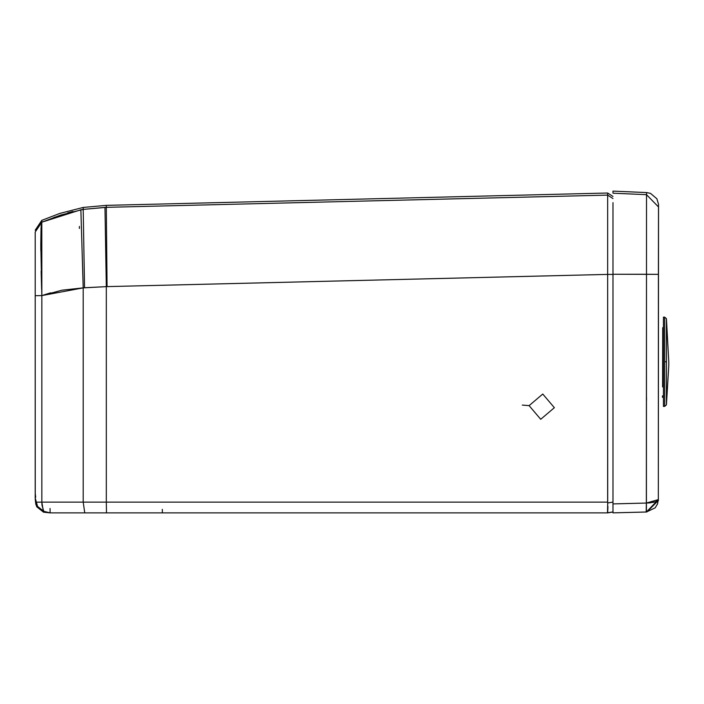 <?xml version="1.0" encoding="UTF-8"?>
<svg xmlns="http://www.w3.org/2000/svg" width="704" height="704" viewBox="0 0 704 704"><rect width="100%" height="100%" fill="white"/><g stroke="black" fill="none" stroke-linecap="round" stroke-linejoin="round"><path stroke-width="1.06" d="M522.271 405.073L529.109 405.636L542.766 394.038L554.365 407.695L540.707 419.294L529.109 405.636L522.271 405.073M554.365 407.695L542.766 394.038L529.109 405.636L540.707 419.294L554.365 407.695M35.2 230.208L41.8 220.343L59.84 213.418L83.204 207.442L106.313 205.366L106.313 207.337L104.975 207.381L106.313 286.634L83.204 287.866L84.542 287.751L83.204 209.405L84.542 287.751L106.313 286.634L104.975 207.381L83.204 209.405L80.872 209.792L83.204 287.866L62.005 290.198L41.835 295.601L41.8 222.2L41.043 227.99L40.806 244.015L41.835 295.601L83.204 287.866L80.872 209.792L41.8 222.2L41.8 220.343L41.8 222.2L60.746 215.046L83.204 209.405L83.204 207.442L83.204 209.405L106.313 207.337L564.159 196.17M79.358 228.316L79.394 226.433M80.142 502.128L41.835 502.137L41.994 505.164L43.745 511.298L50.098 512.89L84.753 512.89L83.204 502.128L84.753 512.89L106.48 512.89L106.313 502.128L41.835 502.137L41.835 295.601L41.835 502.137L83.204 502.128L83.204 287.866L83.204 502.128L106.313 502.128L106.313 286.634L607.649 274.402L607.649 193.019L607.649 195.114L106.313 207.337L107.052 286.607L106.313 207.337M55.106 217.017L53.97 217.439M79.367 227.506L79.358 228.457M607.93 506.546L607.649 512.89L50.098 512.89L50.063 508.473L50.098 512.89L43.745 511.298L37.55 506.378L36.406 502.181L35.622 502.762L36.406 502.181L35.2 498.071L35.2 232.056L35.2 498.098L35.2 493.337L35.702 497.174M612.982 506.889L612.982 512.002L607.649 512.89L612.982 511.949L607.649 512.89L162.36 512.89L162.316 509.335L162.36 512.89L607.649 512.89L612.982 512.002L612.982 505.243M612.982 505.173L612.982 503.158M612.982 502.55L612.982 502.084L607.702 502.964L612.982 502.084L612.982 274.428L607.649 274.402L607.702 502.964L607.649 502.128L106.313 502.128L106.48 512.89L607.508 512.89L607.702 502.964M35.244 494.454L35.2 295.68L35.2 498.071L36.406 502.181L41.835 502.137L36.406 502.181L37.55 506.378L36.731 506.774L37.55 506.378L43.745 511.298L43.516 512.169L41.835 502.137L74.272 502.137M84.753 512.89L50.098 512.89L43.516 512.169L36.731 506.774L35.622 502.77M49.306 293.234L50.679 292.838M41.193 225.386L41.149 226.028M41.184 273.002L41.615 289.124M612.982 511.949L607.649 512.758M41.835 295.601L35.218 295.68M41.8 222.2L35.2 232.056L41.8 222.2M612.982 198.537L607.649 195.114L612.982 198.537L607.649 195.114L607.649 274.402L612.982 274.428L612.982 505.208M41.237 275.431L41.14 271.154M40.832 250.545L40.806 244.015M67.602 212.898L72.873 211.49M50.195 292.978L43.252 295.126M107.052 286.607L106.313 286.634L106.313 502.128L607.649 502.128L607.649 274.402L107.052 286.607M663.432 327.677L662.719 327.677L663.432 327.677M664.664 361.768L664.664 317.134L663.432 317.134L663.432 406.41L663.432 317.134L664.664 317.134L664.664 406.41L664.664 361.768L666.433 361.768L664.664 361.768M668.8 365.358L666.433 404.844L666.433 318.701L666.433 404.844L664.664 406.41L663.432 406.41M664.664 317.134L666.433 318.701L668.774 361.768M662.455 397.338L662.473 395.868L663.432 395.868M662.719 327.677L662.596 386.918M646.518 397.338L646.518 400.426M612.982 202.62L612.982 503.914L646.422 503.043L646.413 512.002L646.351 503.043L646.202 512.002L612.982 512.873L646.202 512.002L646.351 503.043L612.982 503.914L612.982 512.873L612.982 227.691M646.351 503.043L646.492 274.27L612.982 274.252L658.398 274.358L658.328 499.594L646.413 503.043L655.16 501.89L657.527 500.799L658.328 499.585L657.527 503.941L655.16 507.848L646.413 512.002L658.328 499.585L658.539 204.318L656.876 198.757L650.496 193.362L646.659 192.579L612.982 191.11L612.982 193.204L646.501 194.665L646.659 192.579L646.51 194.665L612.982 193.204L646.51 194.665L646.492 274.27L646.51 194.665L658.407 206.853L646.501 194.665M646.202 512.002L612.982 512.873L646.413 512.002M646.703 503.034L653.902 502.234M658.504 204.961L658.398 274.358L646.492 274.27L646.413 503.043M650.998 502.735L647.768 503.008M106.313 205.366L607.649 193.019L612.982 196.442M612.454 512.09L609.875 512.521M36.687 506.686L43.516 512.169M35.2 498.071L35.596 502.48M35.2 498.388L35.323 500.113M35.429 501.063L35.49 501.574M35.508 501.653L35.57 502.234M35.658 503.096L36.036 505.006M668.8 361.768L668.8 365.341L668.8 361.768M646.862 511.984L658.539 500.262"/></g></svg>
